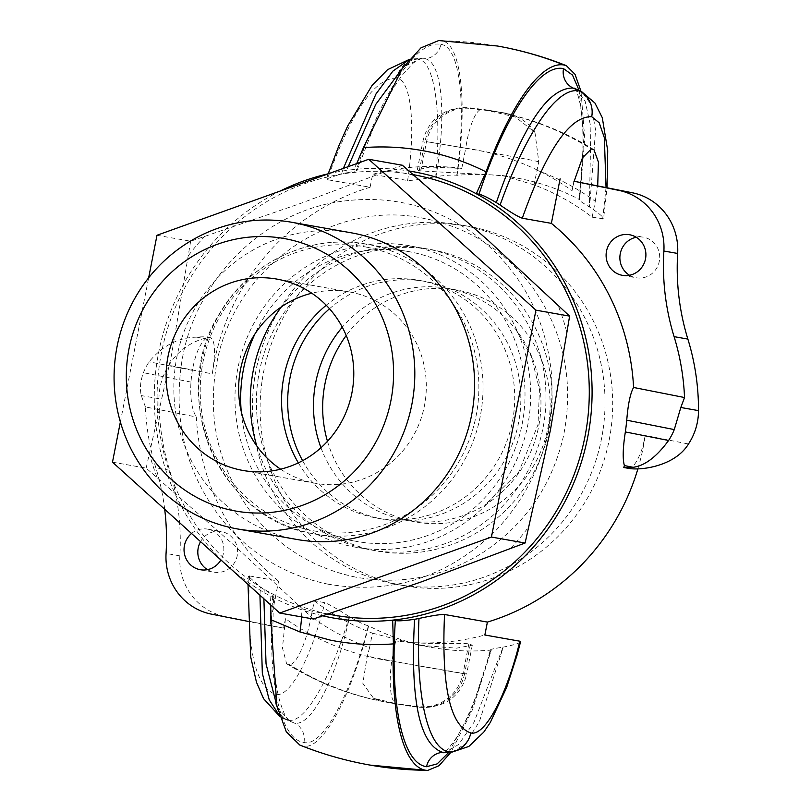 <?xml version="1.0" encoding="UTF-8"?>
<svg xmlns="http://www.w3.org/2000/svg" width="811" height="811" viewBox="0 0 811 811"><rect width="100%" height="100%" fill="white"/><g stroke="black" fill="none" stroke-linecap="round" stroke-linejoin="round"><path stroke-width="0.61" stroke-dasharray="4.05 3.04" d="M299.786 745.056L303.243 746.049C322.302 750.824 351.325 696.7 368.681 625.849A238.515 230.06 -80 0 0 432.598 647.573A238.515 230.06 -80 0 0 491.284 650.077L472.57 709.524L450.997 752.213M314.293 600.799A238.515 230.06 -80 0 0 372.431 633.148L369.563 647.766A253.245 244.263 100 0 1 311.171 616.715L314.293 600.799L324.795 602.664C329.489 604.459 337.67 609.132 349.338 616.684A238.515 230.06 -80 0 0 349.571 616.836C358.503 622.017 364.768 624.997 368.366 625.788L368.681 625.849M322.423 615.752A226.705 218.666 100 0 1 301.763 609.801A226.705 218.666 100 0 1 270.053 595.892L270.752 604.965M279.977 191.132A226.705 218.666 100 0 0 154.333 391.895A226.705 218.666 100 0 0 270.053 595.892L272.729 596.369C274.919 596.734 272.09 594.473 264.234 589.587A226.705 218.666 100 0 1 260.473 587.144L248.409 576.307L249.484 575.942L278.579 581.092L269.83 625.676L283.597 628.109L225.255 616.583A58.889 56.811 100 0 1 179.839 555.87A235.575 227.222 -80 0 0 169.621 470.248A235.575 227.222 100 0 1 158.966 398.708A58.889 56.811 100 0 1 169.002 365.345C181.928 342.658 206.998 336.727 210.738 337.761L210.738 337.761C215.138 340.661 215.645 352.704 212.249 373.891L169.002 365.345M343.337 168.394L341.593 173.706A226.705 218.666 100 0 1 345.993 172.875L348.243 166.63M408.886 59.913L413.985 58.858L417.868 59.071C435.162 60.886 441.691 114.219 435.669 176.646C422.024 179.211 412.677 180.498 407.619 180.518L372.634 174.324L370.09 187.25L327.238 179.667L326.357 179.008L341.593 173.706M581.021 91.4L584.751 138.397L579.672 199.577A238.515 230.06 -80 0 0 515.755 177.842A238.515 230.06 -80 0 0 457.069 175.338L456.755 175.288C453.106 174.76 446.172 175.196 435.943 176.605C447.064 113.378 441.752 60.531 424.65 58.716L421.102 58.493L403.452 66.938M491.284 650.077L490.969 650.027C489.205 649.591 493.22 648.638 503.013 647.158L473.969 722.348L458.702 744.457L444.935 752.517M503.013 647.158A238.515 230.06 -80 0 0 503.286 647.107C516.425 644.461 521.939 642.494 519.851 641.207M451.909 752.162L465.271 743.88L479.382 721.597L503.286 647.107M457.069 175.338C467.744 103.311 461.195 42.882 441.61 40.814L438.71 40.56M164.694 509.278A235.575 227.222 -80 0 0 155.854 467.815A235.575 227.222 100 0 1 145.412 406.929L196.363 416.996A226.705 218.666 -80 0 0 278.579 581.092M269.83 625.676L247.679 621.297M210.789 337.771L206.146 336.95A58.889 56.811 100 0 0 196.83 337.163L205.568 338.897C199.658 344.087 195.258 354.579 192.349 370.363A226.705 218.666 -80 0 0 190.96 382.093C190.058 398.262 191.862 409.9 196.363 416.996M206.146 336.95A226.705 218.666 -80 0 0 205.568 338.897M191.528 533.486A20.61 19.88 100 0 1 207.535 529.117A20.61 19.88 100 0 1 207.91 529.188A20.61 19.88 100 0 1 220.896 559.985M196.83 337.163C178.319 337.457 162.413 345.679 149.112 361.818A58.889 56.811 -80 0 0 143.425 372.705C140.435 380.795 139.715 388.428 141.266 395.575L145.412 406.929M357.073 170.351L353.708 169.54A226.705 218.666 100 0 1 408.703 170.939M407.619 180.518C415.85 126.506 411.43 79.671 396.65 78.15A23.56 22.718 100 0 1 417.868 59.071A347.473 335.156 100 0 1 424.65 58.716A17.67 17.041 -80 0 0 440.91 44.392C417.006 39.181 382.964 90.285 356.374 170.006C358.563 170.401 355.106 171.354 345.993 172.875M370.09 187.25A226.705 218.666 -80 0 0 212.249 373.891M277.22 707.263L290.328 721.77C288.29 719.479 285.371 719.722 279.521 700.177C275.517 685.569 273.195 665.983 272.567 641.43L273.5 596.257L272.729 596.369C267.295 679.841 279.673 739.156 303.943 742.481C322.585 747.225 350.95 694.621 368.366 625.788M328.414 173.747A226.705 218.666 100 0 1 353.708 169.54L356.728 163.589M536.892 170.239A253.245 244.263 100 0 1 595.284 201.29L592.162 217.206A238.515 230.06 -80 0 0 534.023 184.857L538.778 161.784L534.976 132.477L515.522 117.068L483.883 109.566L508.365 113.885L492.743 111.148L468.748 108.299L482.342 109.303A300.354 289.709 100 0 1 491.811 110.813A300.354 289.709 100 0 1 591.29 149.001M369.563 647.766L367.261 656.15L362.811 683.308L373.577 698.312L398.089 704.1L389.209 702.691L409.606 706.046L422.916 707.131L396.569 703.826A300.354 289.709 100 0 1 387.1 702.316A300.354 289.709 100 0 1 287.621 664.128L289.152 664.402C295.964 666.135 306.436 642.089 311.171 616.715M595.284 201.29L597.707 185.932M534.023 184.857L502.273 175.47L419.246 170.837L417.33 169.864L430.104 167.015L461.773 168.465A238.515 230.06 -80 0 0 372.634 174.324M461.773 168.465L465.747 148.2L426.556 141.672C438.639 143.527 528.407 158.936 538.798 161.784M574.147 181.269L572.039 190.636A259.125 249.94 -80 0 0 465.747 148.2A41.229 10.867 -81.9 0 1 482.251 109.282C466.67 107.62 463.081 105.967 448.23 110.62C434.716 116.49 426.312 126.628 423.018 141.013L425.025 141.398A41.229 39.759 100 0 1 467.217 108.025M483.883 109.566A300.354 289.709 100 0 1 493.341 111.077L482.251 109.282A41.229 10.867 -81.9 0 1 482.342 109.303M372.431 633.148L419.125 645.181L456.552 648.171L472.296 645.161L468.839 643.924C461.256 642.413 425.714 645.232 395.717 640.872A238.515 230.06 -80 0 0 484.856 635.013M395.717 640.872L391.743 661.127L466.609 674.012C463.061 690.952 450.348 701.008 443.536 703.431C425.734 710.081 420.534 707.314 395.515 703.806M470.37 644.187L464.602 673.617C482.91 677.144 405.054 663.854 367.241 656.14M287.621 664.128L286.607 663.702L282.461 647.948L285.452 618.692A259.125 249.94 -80 0 0 391.743 661.127A41.229 10.867 98.1 0 0 396.569 703.826M572.039 190.636L573.894 181.218M592.162 217.206L603.577 218.788L607.044 187.777M285.452 618.692L283.597 628.109M280.636 469.194A97.178 93.731 -80 0 0 313.776 482.981A97.178 93.731 -80 0 0 315.54 483.315A97.178 93.731 -80 0 0 424.609 404.882A97.178 93.731 -80 0 0 351.193 292.274A97.178 93.731 -80 0 0 349.419 291.94A97.178 93.731 -80 0 0 311.789 293.217M241.222 411.38A147.237 142.016 -80 0 0 354.488 541.018A147.237 142.016 -80 0 0 357.175 541.515A147.237 142.016 -80 0 0 522.426 422.683A147.237 142.016 -80 0 0 411.187 252.069A147.237 142.016 -80 0 0 408.501 251.562A147.237 142.016 -80 0 0 254.918 333.99M298.336 462.858A120.727 116.449 -80 0 0 374.895 517.722A120.727 116.449 -80 0 0 377.095 518.128A120.727 116.449 -80 0 0 512.603 420.686A120.727 116.449 -80 0 0 421.385 280.778A120.727 116.449 -80 0 0 419.186 280.363A120.727 116.449 -80 0 0 326.235 305.24M302.615 460.689A120.727 116.449 -80 0 0 381.018 518.807A120.727 116.449 -80 0 0 383.218 519.212A120.727 116.449 -80 0 0 518.726 421.771A120.727 116.449 -80 0 0 427.509 281.863A120.727 116.449 -80 0 0 425.309 281.447A120.727 116.449 -80 0 0 329.509 308.748M112.486 462.158L146.142 468.119L232.818 544.1L313.37 619.006M448.888 752.334L471.292 710.466L490.969 650.027L490.361 649.743C480.599 686.978 469.336 716.265 456.573 737.625C448.676 748.644 444.367 753.683 443.647 752.73M349.338 616.684C331.314 676.84 304.997 724.375 288.179 720.138L279.744 716.387M283.891 718.718L279.572 715.809M259.936 595.213L260.473 587.144M575.536 88.825L585.157 101.304L590.874 127.286L589.374 206.927C580.879 201.817 577.544 199.354 579.358 199.516L579.672 199.577M606.05 187.574L602.664 219.061C605.128 218.534 600.779 214.54 589.617 207.069L595.578 130.003L590.986 104.386L581.842 91.815M574.492 88.166L577.179 93.316C579.774 99.946 581.558 110.316 582.521 124.458C583.717 145.808 582.44 170.857 578.689 199.597L579.358 199.516L583.91 137.059L579.135 90.497M264.234 589.587L263.879 598.771M283.88 718.728L294.312 723.037C310.958 727.254 335.936 679.679 349.571 616.836M628.383 468.322C633.067 468.342 637.851 461.216 642.738 446.973L645.242 435.446L688.478 443.992M637.922 468.758A226.705 218.666 -80 0 0 645.242 435.446M603.151 429.06A182.566 176.099 -80 0 0 460.567 224.89A182.566 176.099 -80 0 0 255.343 373.972A182.566 176.099 -80 0 0 396.924 584.437A182.566 176.099 -80 0 0 603.151 429.06M207.464 569.636A20.61 19.88 -80 0 0 213.739 572.079A20.61 19.88 -80 0 0 214.114 572.15A20.61 19.88 -80 0 0 237.248 555.515A20.61 19.88 -80 0 0 221.677 531.631A20.61 19.88 -80 0 0 221.302 531.56A20.61 19.88 -80 0 0 200.56 541.636M629.529 275.264A20.61 19.88 -80 0 0 635.814 277.707A20.61 19.88 -80 0 0 636.189 277.778A20.61 19.88 -80 0 0 659.323 261.142A20.61 19.88 -80 0 0 643.741 237.248A20.61 19.88 -80 0 0 643.366 237.177A20.61 19.88 -80 0 0 636.26 237.258M156.989 235.271L190.656 241.232L299.583 203.774L402.388 165.241M190.656 241.232L171.466 355.218L146.142 468.119M120.373 421.953L148.646 277.849M297.069 539.497A155.722 150.197 100 0 1 176.311 359.983A155.722 150.197 100 0 1 351.356 232.828M257.979 379.883A153.117 147.693 100 0 1 425.846 248.744A153.117 147.693 100 0 1 550.537 420.787A153.117 147.693 100 0 1 382.67 551.916A153.117 147.693 100 0 1 257.979 379.883M320.963 447.743A117.788 113.611 -80 0 0 406.686 520.378A117.788 113.611 -80 0 0 410.609 520.997A117.788 113.611 -80 0 0 484.907 505.05A117.788 113.611 -80 0 0 539.741 420.128A117.788 113.611 -80 0 0 515.958 329.661A117.788 113.611 -80 0 0 447.743 288.412A117.788 113.611 -80 0 0 342.303 327.208M327.482 441.316A117.788 113.611 -80 0 0 415.861 522A117.788 113.611 -80 0 0 548.915 421.761A117.788 113.611 -80 0 0 456.928 290.044A117.788 113.611 -80 0 0 346.206 335.49M261.983 381.636A182.566 176.099 -80 0 0 404.567 585.795A182.566 176.099 -80 0 0 610.805 430.408A182.566 176.099 -80 0 0 468.221 226.249A182.566 176.099 -80 0 0 261.983 381.636M370.08 765.097A365.132 352.197 100 0 1 303.243 746.049M441.61 40.814A365.132 352.197 100 0 1 497.376 46.004M179.839 555.87L166.062 553.437M169.621 470.248L155.854 467.815M225.255 616.583L211.489 614.15M190.96 382.093L143.425 372.705M192.349 370.363L149.112 361.818M158.966 398.708L141.266 395.575M593.987 149.721C562.844 130.389 529.299 117.514 493.341 111.077A300.354 289.709 100 0 1 592.821 149.275M398.089 704.1A300.354 289.709 100 0 1 388.631 702.59A300.354 289.709 100 0 1 289.152 664.402M419.246 170.837L425.025 141.398M420.777 171.101L426.556 141.672A41.229 39.759 100 0 1 468.748 108.299M468.839 643.924L463.071 673.353A41.229 39.759 100 0 1 420.879 706.726M464.602 673.617A41.229 39.759 100 0 1 422.409 706.999M249.484 575.942C246.311 647.857 255.07 687.343 275.75 694.398C290.125 698.048 311.992 655.835 324.795 602.664M353.363 546.796A153.117 147.693 -80 0 0 523.054 346.216A153.117 147.693 -80 0 0 272.09 296.613A153.117 147.693 -80 0 0 353.363 546.796M256.793 445.969A153.117 147.693 -80 0 0 368.66 549.503A153.117 147.693 -80 0 0 536.821 450.51A153.117 147.693 -80 0 0 470.015 264.67A153.117 147.693 -80 0 0 281.427 306.842M303.943 742.481A17.67 17.041 100 0 0 294.312 723.037A347.473 335.156 100 0 1 288.179 720.138A23.56 22.718 100 0 1 275.75 694.398M396.65 78.15C374.682 77.633 351.538 111.472 327.238 179.667M440.91 44.392C460.05 46.399 466.649 105.095 456.755 175.288M566.595 331.496A223.795 215.858 -80 0 0 558.282 305.909M412.718 174.558A223.795 215.858 -80 0 0 161.318 353.495A223.795 215.858 -80 0 0 327.553 613.917M367.322 247.294A144.287 139.178 -80 0 0 203.014 361.899A144.287 139.178 -80 0 0 311.769 530.465A144.287 139.178 -80 0 0 476.087 415.861A144.287 139.178 -80 0 0 367.322 247.294M369.218 244.638A147.237 142.016 100 0 1 480.457 415.262A147.237 142.016 100 0 1 315.205 534.094A147.237 142.016 100 0 1 312.529 533.587A147.237 142.016 100 0 1 201.29 362.963A147.237 142.016 100 0 1 366.542 244.131A147.237 142.016 100 0 1 369.218 244.638M510.758 548.155A223.795 215.858 -80 0 0 528.113 527.647M413.722 175.46A223.795 215.858 -80 0 0 388.053 170.381M302.037 608.787A223.795 215.858 -80 0 0 314.8 611.727A223.795 215.858 -80 0 0 327.705 613.856M205.001 236.082A223.795 215.858 -80 0 0 187.645 256.6M149.163 452.751A223.795 215.858 -80 0 0 157.476 478.338M301.58 616.918A94.228 24.583 109 0 0 301.763 609.801M413.985 58.858L421.102 58.483M493.919 111.178L501.948 112.607M286.597 663.722C317.689 683.034 351.193 695.899 387.1 702.316L393.781 703.451M389.209 702.691L397.238 704.11M417.31 169.864L422.977 141.002M534.986 132.477C523.886 115.284 505.405 112.922 501.289 112.486M487.958 110.184L493.656 111.137M472.306 645.161L466.649 674.022M373.587 698.281C379.771 700.826 384.82 702.265 388.712 702.6M349.419 291.94L276.886 279.096M315.54 483.315L243.006 470.471M355.299 577.037C311.566 567.822 276.075 545.185 248.835 509.115C217.5 464.875 206.906 415.769 217.064 361.777C235.758 263.504 336.312 198.898 423.788 218.392C467.623 227.11 503.357 249.352 530.982 285.117C563.615 330.28 574.452 380.562 563.503 435.963C551.713 486.448 524.382 525.619 481.501 553.457C442.177 577.422 400.107 585.289 355.299 577.037M425.309 281.447L419.186 280.363M383.218 519.212L377.095 518.128M419.115 645.191L432.598 647.573M248.014 584.457L248.44 576.307M502.273 175.46L515.755 177.842M414.046 58.858L409.271 59.446M328.181 173.797L326.377 179.018M357.053 170.34L373.749 126.901C383.664 104.315 393.264 86.949 402.56 74.794L412.809 63.461C418.05 59.517 420.828 57.865 421.142 58.493M408.501 251.562L366.542 244.131C310.349 233.406 249.342 262.135 219.852 313.127C166.417 395.393 218.23 518.928 312.519 533.587L357.175 541.515M328.151 584.194C286.83 575.658 252.18 555.048 224.211 522.365C187.108 476.381 172.895 423.332 181.583 363.227C194.052 280.282 263.403 211.083 342.901 201.158C391.348 194.934 435.477 206.166 475.287 234.855C519.76 269.07 545.124 315.023 551.389 372.746C555.576 432.973 537.5 485.11 497.153 529.137C449.101 576.753 392.767 595.102 328.151 584.194M622.412 275.334L636.189 277.778M629.6 234.744L643.366 237.177M200.347 569.717L214.114 572.15M207.535 529.117L221.302 531.56M456.928 290.044L447.743 288.412M415.861 522L406.686 520.378M515.958 329.661L531.377 356.495L539.457 389.361L538.017 424.741L518.584 472.428L484.907 505.05M468.221 226.249L460.567 224.89M404.567 585.795L396.924 584.437"/><path stroke-width="1.22" d="M444.935 752.517L449.588 752.03C427.184 749.029 415.567 694.429 418.973 618.469A226.705 218.666 100 0 1 414.563 619.3C410.143 700.248 419.551 744.61 442.806 752.385A17.67 17.041 -80 0 0 426.545 766.709L437.139 763.891L448.888 752.334M450.997 752.213L438.984 765.726L427.671 770.44L425.846 770.278C403.604 766.841 390.932 717.694 393.416 643.883L392.656 620.131A226.705 218.666 100 0 1 329.54 617.293A226.705 218.666 100 0 1 322.423 615.752M270.752 604.965L270.813 619.655L276.865 705.742L286.273 731.755L299.786 745.056C322.535 754.139 345.962 760.819 370.08 765.097A365.132 352.197 100 0 0 425.846 770.278M343.337 168.394L375.98 93.964L392.859 71.135L408.886 59.913M403.452 66.938L375.757 104.386L348.243 166.63M443.647 752.73L444.874 752.517L442.806 752.385A347.473 335.156 100 0 0 449.588 752.03A23.56 22.718 -80 0 0 470.806 732.951C450.105 725.906 441.356 686.42 444.54 614.495L487.401 622.078A226.705 218.666 -80 0 0 637.922 468.758M408.703 170.939A226.705 218.666 100 0 1 416.824 172.378A226.705 218.666 100 0 1 476.31 193.768L486.022 171.861C511.69 102.156 542.153 60.653 564.213 65.052L566.382 65.681L575.05 74.348L581.021 91.4M677.651 253.458A235.575 227.222 -80 0 0 687.87 339.089A235.575 227.222 100 0 1 698.514 410.619A58.889 56.811 100 0 1 688.478 443.992C674.803 466.538 640.072 470.765 628.383 468.322L623.791 467.511A226.705 218.666 -80 0 0 624.379 465.565C622.544 459.006 622.868 447.784 625.352 431.928A226.705 218.666 -80 0 0 626.741 420.199C628.059 404.101 630.34 393.183 633.584 387.465L684.535 397.532A235.575 227.222 100 0 0 674.093 336.646A235.575 227.222 -80 0 1 663.885 251.025A58.889 56.811 100 0 0 618.458 190.311L573.894 181.218L632.225 192.754A58.889 56.811 100 0 1 677.651 253.458L663.885 251.025M247.679 621.297L211.489 614.15A58.889 56.811 100 0 1 166.062 553.437A235.575 227.222 -80 0 0 164.694 509.278M633.584 387.465A226.705 218.666 -80 0 0 551.368 223.36L560.117 178.785M629.975 234.815A20.61 19.88 100 0 1 645.546 258.699A20.61 19.88 100 0 1 622.412 275.334A20.61 19.88 100 0 1 606.425 251.572A20.61 19.88 100 0 1 629.6 234.744A20.61 19.88 100 0 1 629.975 234.815M220.896 559.985A20.61 19.88 100 0 1 200.347 569.717A20.61 19.88 100 0 1 184.634 554.683A20.61 19.88 100 0 1 191.528 533.486M623.791 467.511A58.889 56.811 100 0 0 633.117 467.298L624.379 465.565M633.117 467.298C644.786 465.788 656.616 456.846 668.588 440.474A58.889 56.811 -80 0 0 674.276 429.587L680.814 407.487L684.535 397.532M279.977 191.132A226.705 218.666 100 0 1 328.414 173.747M574.147 181.269L582.48 157.8L591.29 149.001L592.821 149.275L593.976 149.731L598.427 162.149L597.707 185.932M607.044 187.777L607.733 150.704L602.289 117.686L594.95 103.048L581.801 91.795L579.277 90.964C557.248 86.108 525.7 133.055 500.083 205.031C510.879 212.472 518.28 216.872 522.284 218.22L551.368 223.36M278.649 279.43A97.178 93.731 100 0 1 352.075 392.037A97.178 93.731 100 0 1 243.006 470.471A97.178 93.731 100 0 1 241.232 470.137A97.178 93.731 100 0 1 167.816 357.529A97.178 93.731 100 0 1 276.886 279.096A97.178 93.731 100 0 1 278.649 279.43M311.789 293.217A97.178 93.731 -80 0 0 240.188 371.286A97.178 93.731 -80 0 0 280.636 469.194M254.918 333.99A147.237 142.016 -80 0 0 241.222 411.38M326.235 305.24A120.727 116.449 -80 0 0 298.336 462.858M329.509 308.748A120.727 116.449 -80 0 0 302.615 460.689M148.646 277.849L156.989 235.271L368.731 159.28L535.949 310.167L491.436 537.054L279.704 613.045L112.486 462.158L120.373 421.953M279.704 613.045L313.37 619.006L422.298 581.548L525.102 543.015L491.436 537.054M520.54 641.886L519.851 641.207L484.856 635.013L487.401 622.078M418.973 618.469C431.766 615.681 440.292 614.353 444.54 614.495M279.572 715.809L269.242 699.873L262.338 673.394L259.936 595.213M500.083 205.031A226.705 218.666 100 0 0 496.322 202.588C522.892 125.533 548.5 87.355 573.144 88.064L575.516 88.815L574.492 88.166M414.563 619.3C404.841 620.709 398.434 621.145 395.332 620.597L392.656 620.131A226.705 218.666 100 0 0 587.701 437.23A226.705 218.666 100 0 0 476.31 193.768L478.977 194.234C482.079 194.812 487.857 197.59 496.322 202.588M564.213 65.052A365.132 352.197 100 0 0 497.376 46.004L438.71 40.55L420.96 47.859L402.144 68.763L363.419 147.632L356.728 163.589M263.879 598.771L266.049 663.885L277.22 707.263M200.56 541.636A20.61 19.88 -80 0 0 207.464 569.636M636.26 237.258A20.61 19.88 -80 0 0 620.202 254.015A20.61 19.88 -80 0 0 629.529 275.264M535.949 310.167L569.616 316.128L550.416 430.114L525.102 543.015M368.731 159.28L402.388 165.241L489.063 241.222L569.616 316.128M291.585 222.244L351.356 232.828A155.722 150.197 100 0 1 354.194 233.355A155.722 150.197 100 0 1 471.85 413.813A155.722 150.197 100 0 1 297.069 539.497L237.299 528.914A155.722 150.197 -80 0 0 412.079 403.239A155.722 150.197 -80 0 0 294.423 222.782A155.722 150.197 -80 0 0 291.585 222.244A155.722 150.197 -80 0 0 116.541 349.399A155.722 150.197 -80 0 0 237.299 528.914M286.587 238.981A138.397 133.491 100 0 1 360.043 465.108A138.397 133.491 100 0 1 133.207 420.27A138.397 133.491 100 0 1 286.587 238.981M342.303 327.208A117.788 113.611 -80 0 0 314.688 388.662A117.788 113.611 -80 0 0 320.963 447.743M346.206 335.49A117.788 113.611 -80 0 0 323.873 390.284A117.788 113.611 -80 0 0 327.482 441.316M687.87 339.089L674.093 336.646M632.225 192.754L618.458 190.311M625.352 431.928L668.588 440.474M626.741 420.199L674.276 429.587M698.514 410.619L680.814 407.487M522.284 218.22C546.594 150.025 569.738 116.186 591.706 116.703L599.217 122.816L604.337 137.637L606.05 187.574M281.427 306.842A153.117 147.693 -80 0 0 256.793 445.969M519.851 641.207C507.037 694.409 485.171 736.581 470.806 732.951M579.135 90.497L572.505 75.058L563.513 68.621A17.67 17.041 -80 0 0 573.144 88.064A347.473 335.156 100 0 1 579.277 90.964A23.56 22.718 100 0 1 591.706 116.703M563.513 68.621C539.609 63.41 505.557 114.564 478.977 194.234M395.332 620.597C389.909 704.029 402.276 763.404 426.545 766.709M327.553 613.917A223.795 215.858 -80 0 0 330.097 614.434A223.795 215.858 -80 0 0 584.954 436.683A223.795 215.858 -80 0 0 412.718 174.558M270.813 619.655L299.948 631.962L330.472 640.163C351.234 644.248 372.219 645.495 393.416 643.883M299.948 631.962A94.228 24.583 109 0 0 301.58 616.918M486.022 171.861C467.065 162.301 447.175 155.459 426.373 151.333C405.632 147.257 384.647 146.021 363.419 147.632M427.671 770.45L370.08 765.097M497.376 46.004C521.047 50.201 544.049 56.76 566.382 65.671M451.889 752.162L468.87 746.434L483.802 732.09L490.351 722.368L506.682 687.373L517.094 655.014L520.581 641.724M279.744 716.387L263.585 698.687L256.458 682.203L250.711 657.001L248.014 584.457M575.536 88.815L581.852 91.805M409.271 59.446L387.567 69.675L372.026 85.51L347.615 126.141L339.069 145.281L328.181 173.797"/></g></svg>
